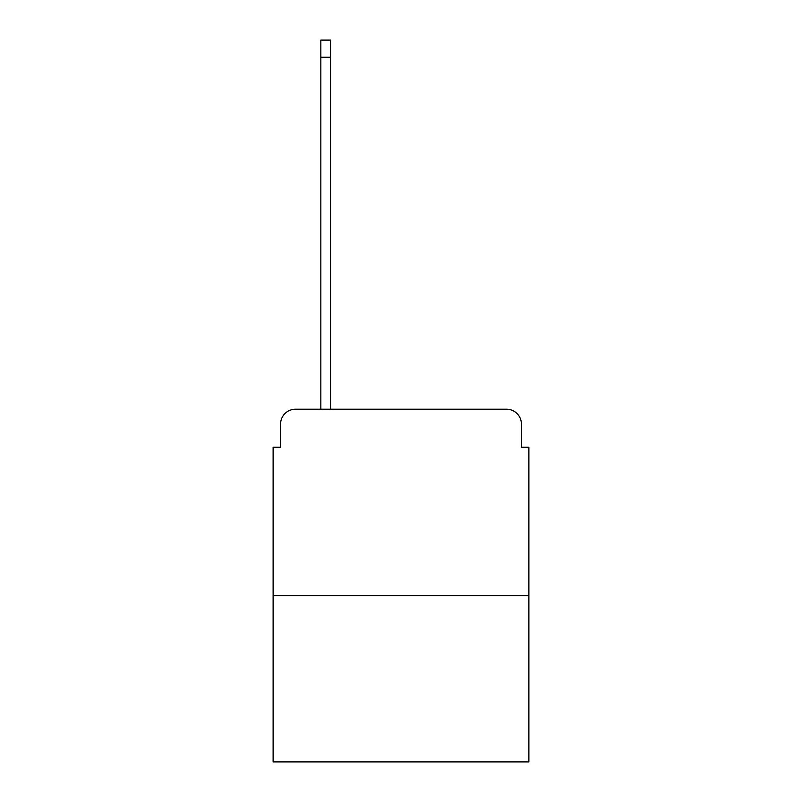 <?xml version="1.0" encoding="UTF-8"?>
<svg xmlns="http://www.w3.org/2000/svg" width="802" height="802" viewBox="0 0 802 802"><rect width="100%" height="100%" fill="white"/><g stroke="black" fill="none" stroke-linecap="round" stroke-linejoin="round"><path stroke-width="1.2" d="M280.58 424.118L280.58 447.235L280.58 424.118A14.917 14.917 0 0 1 295.487 409.2L320.84 409.2L320.84 40.1L330.534 40.1L330.534 57.253L320.84 57.253M528.879 595.615L273.121 595.615L273.121 761.9L528.879 761.9L528.879 447.235L521.42 447.235L521.42 424.118A14.917 14.917 0 0 0 506.513 409.2L295.487 409.2M273.121 595.615L273.121 447.235L280.58 447.235M330.534 57.253L330.534 409.2L342.835 409.2M459.165 409.2L506.513 409.2M521.42 447.235L521.42 424.118"/></g></svg>
